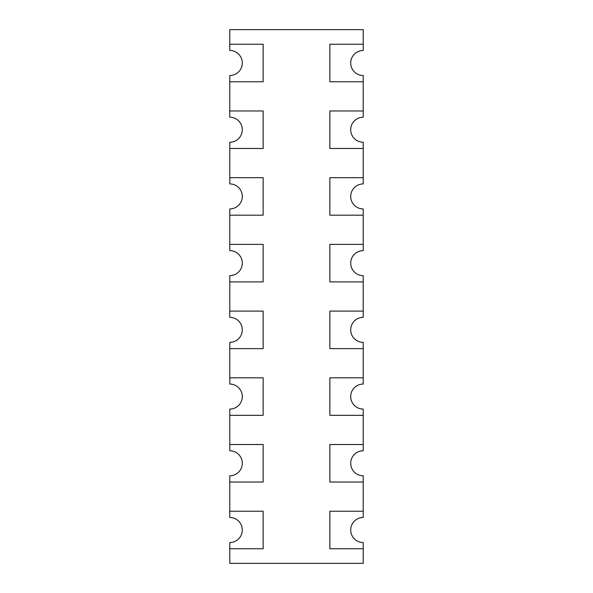 <?xml version="1.0" encoding="UTF-8"?>
<svg xmlns="http://www.w3.org/2000/svg" width="593" height="593" viewBox="0 0 593 593"><rect width="100%" height="100%" fill="white"/><g stroke="black" fill="none" stroke-linecap="round" stroke-linejoin="round"><path stroke-width="0.89" d="M363.212 44.245L329.856 44.245L329.856 81.767L363.212 81.767L363.212 75.511A12.512 12.512 0 0 1 350.7 63.006A12.512 12.512 0 0 1 363.212 50.494L363.212 29.65L229.787 29.65L229.787 50.494A12.512 12.512 0 0 1 242.3 63.006A12.512 12.512 0 0 1 229.787 75.511L229.787 117.206A12.512 12.512 0 0 1 242.3 129.719A12.512 12.512 0 0 1 229.787 142.231L229.787 183.919A12.512 12.512 0 0 1 242.3 196.431A12.512 12.512 0 0 1 229.787 208.944L229.787 250.631A12.512 12.512 0 0 1 242.3 263.144A12.512 12.512 0 0 1 229.787 275.649M229.787 275.656L229.787 317.344A12.512 12.512 0 0 1 242.3 329.856A12.512 12.512 0 0 1 229.787 342.369L229.787 384.056A12.512 12.512 0 0 1 242.3 396.569A12.512 12.512 0 0 1 229.787 409.081L229.787 450.769A12.512 12.512 0 0 1 242.3 463.281A12.512 12.512 0 0 1 229.787 475.794L229.787 517.481A12.512 12.512 0 0 1 242.3 529.994A12.512 12.512 0 0 1 229.787 542.506L229.787 563.35L363.212 563.35L363.212 542.506A12.512 12.512 0 0 1 350.7 529.994A12.512 12.512 0 0 1 363.212 517.481L363.212 511.233L329.856 511.233L329.856 548.755L363.212 548.755M363.212 275.649A12.512 12.512 0 0 1 350.7 263.144A12.512 12.512 0 0 1 363.212 250.631L363.212 244.383L329.856 244.383L329.856 281.905L363.212 281.905L363.212 311.095L329.856 311.095L329.856 348.617L363.212 348.617L363.212 377.808L329.856 377.808L329.856 415.33L363.212 415.33L363.212 444.52L329.856 444.52L329.856 482.042L363.212 482.042L363.212 511.233M363.212 215.192L363.212 208.944A12.512 12.512 0 0 1 350.7 196.431A12.512 12.512 0 0 1 363.212 183.919L363.212 177.67L329.856 177.67L329.856 215.192L363.212 215.192L363.212 244.383M363.212 148.48L363.212 142.231A12.512 12.512 0 0 1 350.7 129.719A12.512 12.512 0 0 1 363.212 117.206L363.212 110.958L329.856 110.958L329.856 148.48L363.212 148.48L363.212 177.67M363.212 81.767L363.212 110.958M363.212 348.617L363.212 342.369A12.512 12.512 0 0 1 350.7 329.856A12.512 12.512 0 0 1 363.212 317.344L363.212 311.095M363.212 281.905L363.212 275.656M363.212 482.042L363.212 475.794A12.512 12.512 0 0 1 350.7 463.281A12.512 12.512 0 0 1 363.212 450.769L363.212 444.52M363.212 415.33L363.212 409.081A12.512 12.512 0 0 1 350.7 396.569A12.512 12.512 0 0 1 363.212 384.056L363.212 377.808M229.787 215.192L263.144 215.192L263.144 177.67L229.787 177.67M229.787 148.48L263.144 148.48L263.144 110.958L229.787 110.958M229.787 281.905L263.144 281.905L263.144 244.383L229.787 244.383M229.787 81.767L263.144 81.767L263.144 44.245L229.787 44.245M229.787 415.33L263.144 415.33L263.144 377.808L229.787 377.808M229.787 482.042L263.144 482.042L263.144 444.52L229.787 444.52M229.787 348.617L263.144 348.617L263.144 311.095L229.787 311.095M229.787 548.755L263.144 548.755L263.144 511.233L229.787 511.233"/></g></svg>
